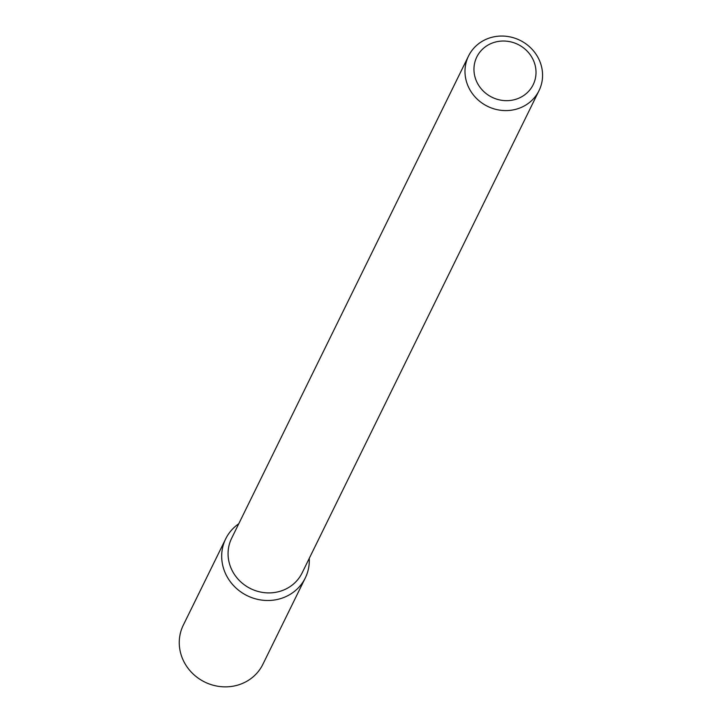 <?xml version="1.0" encoding="UTF-8"?>
<svg xmlns="http://www.w3.org/2000/svg" width="721" height="721" viewBox="0 0 721 721"><rect width="100%" height="100%" fill="white"/><g stroke="black" fill="none" stroke-linecap="round" stroke-linejoin="round"><path stroke-width="1.08" d="M532.026 57.581A31.409 29.426 -153.8 0 1 504.664 100.616A31.409 29.426 -153.8 0 1 478.275 54.363A31.409 29.426 -153.8 0 1 532.026 57.581M537.578 56.734A39.267 36.78 -153.8 0 1 539.02 90.639A39.267 36.78 -153.8 0 1 487.558 106.329A39.267 36.78 -153.8 0 1 468.533 56.013A39.267 36.78 -153.8 0 1 502.195 36.05A39.267 36.78 -153.8 0 1 537.578 56.734M539.02 90.639L302.099 572.943A39.267 36.78 -153.8 0 1 250.638 588.642A39.267 36.78 -153.8 0 1 231.612 538.326L468.533 56.013M305.298 577.945A44.342 41.539 -153.8 0 0 309.246 558.387A44.342 41.539 -153.8 0 1 247.186 595.681A44.342 41.539 -153.8 0 1 238.768 523.761A44.342 41.539 -153.8 0 0 225.7 538.848L183.269 625.215A44.342 41.539 -153.8 0 0 204.764 682.048A44.342 41.539 -153.8 0 0 262.877 664.311L305.298 577.945A44.342 41.539 -153.8 0 1 247.186 595.681A44.342 41.539 -153.8 0 1 225.7 538.848"/></g></svg>
